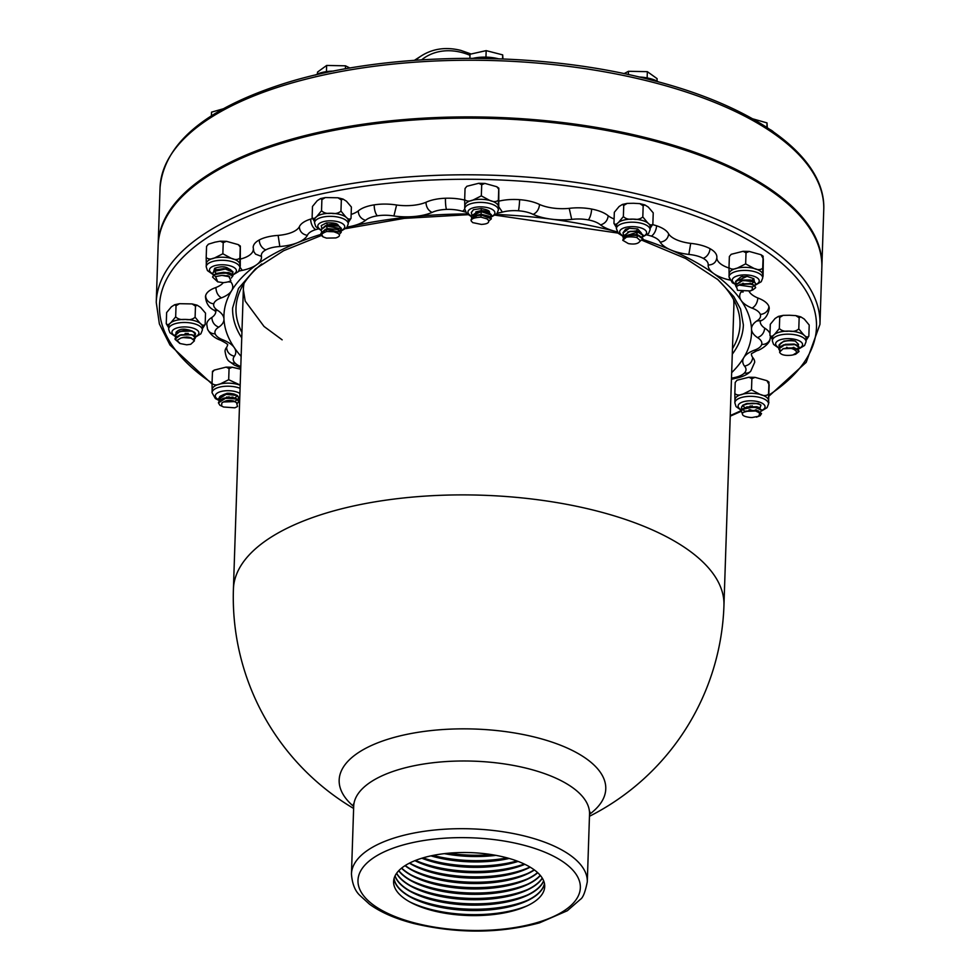 <?xml version="1.0" encoding="UTF-8"?>
<svg xmlns="http://www.w3.org/2000/svg" width="980" height="980" viewBox="0 0 980 980"><rect width="100%" height="100%" fill="white"/><g stroke="black" fill="none" stroke-linecap="round" stroke-linejoin="round"><path stroke-width="1.47" d="M608.2 215.784A31.397 13.071 -178.1 0 0 591.614 209.059A8.428 2.695 100.8 0 1 588.294 219.9A22.969 9.567 1.9 0 1 600.52 224.91C605.052 223.563 607.612 220.525 608.2 215.784A29.669 12.348 -178.1 0 0 614.105 218.981M652.79 224.677A31.397 13.071 1.9 0 1 656.551 225.768A31.397 13.071 1.9 0 1 668.666 233.951A29.669 12.348 -178.1 0 0 690.704 243.383A31.397 13.071 1.9 0 1 709.998 248.663A31.397 13.071 1.9 0 1 716.87 257.201A31.397 13.071 1.9 0 1 716.833 257.74C716.172 262.371 713.281 264.808 708.148 265.053A22.969 9.567 -178.1 0 0 703.15 258.328A22.969 9.567 -178.1 0 0 688.842 254.445L690.704 243.383M716.833 257.887A29.669 12.348 -178.1 0 0 728.985 268.03M749.136 291.44A29.669 12.348 -178.1 0 0 757.871 297.993A31.397 13.071 1.9 0 1 768.884 306.421A31.397 13.071 1.9 0 1 769.239 308.578C768.014 314.837 765.405 318.819 761.423 320.521L760.186 321.293M760.198 321.673A29.669 12.348 -178.1 0 0 764.731 328.165A31.397 13.071 1.9 0 1 769.998 333.506M751.415 354.062A29.669 12.348 -178.1 0 0 752.738 357.541A31.397 13.071 1.9 0 1 754.686 362.318L750.729 371.224A8.428 7.179 -136 0 1 750.729 371.224A8.428 7.179 -136 0 1 744.42 373.025A22.969 9.567 -178.1 0 0 744.506 366.116C749.369 365.099 752.113 362.233 752.738 357.541M226.601 347.349A31.397 13.071 -178.1 0 0 225.045 351.195C225.865 356.892 227.36 360.334 229.516 361.534A8.428 6.983 -45.6 0 0 235.151 363.163A22.969 9.567 1.9 0 1 234.416 356.242C229.528 355.03 226.931 352.077 226.601 347.349A29.669 12.348 1.9 0 0 227.581 344.74M211.852 317.459A31.397 13.071 -178.1 0 0 206.756 324.294L207.515 329.023A8.428 7.558 -19.8 0 0 215.184 333.812A22.969 9.567 1.9 0 1 218.761 327.161C214.424 325.458 212.121 322.224 211.852 317.459A29.669 12.348 1.9 0 0 215.784 311.946M229.749 276.789L221.872 275.404L215.563 276.605L217.744 281.848L223.269 282.657A29.669 12.348 1.9 0 1 215.918 287.507A31.397 13.071 -178.1 0 0 205.678 295.519A31.397 13.071 -178.1 0 0 205.482 296.805C206.045 303.102 208.814 307.524 213.775 310.084L215.808 311.579M253.306 249.655A29.669 12.348 1.9 0 1 240.504 259.051M259.308 239.941A31.397 13.071 -178.1 0 0 253.171 247.364L253.832 251.664L255.547 254.139L261.452 256.405A22.969 9.567 1.9 0 1 265.837 249.863A22.969 9.567 1.9 0 1 279.815 246.531L278.136 235.408A31.397 13.071 -178.1 0 0 259.308 239.941A8.428 6.235 61.7 0 0 265.837 249.863M312.302 218.626A31.397 13.071 -178.1 0 0 310.721 219.079A31.397 13.071 -178.1 0 0 299.341 226.809A29.669 12.348 1.9 0 1 278.136 235.408M464.667 200.079A31.397 13.071 -178.1 0 0 445.471 198.242A31.397 13.071 -178.1 0 0 425.969 202.284A29.669 12.348 1.9 0 1 396.594 205.016A31.397 13.071 -178.1 0 0 374.225 204.857A31.397 13.071 -178.1 0 0 358.239 210.957A29.669 12.348 1.9 0 1 351.146 214.424M591.614 209.059A31.397 13.071 -178.1 0 0 569.221 208.36A29.669 12.348 1.9 0 1 539.539 204.489A31.397 13.071 -178.1 0 0 519.62 199.675A31.397 13.071 -178.1 0 0 498.979 201.133M821.853 267.099A332.036 138.217 -178.1 0 0 821.877 266.487A332.036 138.217 -178.1 0 0 650.365 138.805A332.036 138.217 -178.1 0 0 158.172 244.473A332.036 138.217 -178.1 0 0 158.148 245.086M786.817 202.995A331.363 137.935 -178.1 0 0 786.524 202.738A331.363 137.935 -178.1 0 0 650.022 139.65A331.363 137.935 -178.1 0 0 197.666 183.199A331.363 137.935 -178.1 0 0 197.36 183.432M642.231 240.357L685.608 258.475L717.899 279.643L733.812 296.646L740.586 309.08L743.379 324.907A255.511 106.367 1.9 0 1 732.281 354.184M241.754 337.916A255.511 106.367 1.9 0 1 232.628 307.965L238.471 288.475L255.449 268.9L283.612 250.733L321.575 235.421M717.25 279.092A252.142 104.958 1.9 0 1 740.01 324.796A252.142 104.958 1.9 0 1 732.464 348.672M241.925 332.392A252.142 104.958 1.9 0 1 235.996 308.075A252.142 104.958 1.9 0 1 261.733 263.988M212.023 384.038L169.993 345.034L159.373 323.927L156.249 302.367L158.123 245.698A332.036 138.217 1.9 0 1 197.054 183.664A332.036 138.217 1.9 0 1 650.328 140.03A332.036 138.217 1.9 0 1 787.111 203.24A332.036 138.217 1.9 0 1 821.828 267.712L819.954 324.38L806.185 362.355L769.116 396.006M600.52 224.91A38.098 15.851 -178.1 0 0 615.207 231.341A263.939 109.87 -178.1 0 0 551.079 219.128A38.098 15.851 -178.1 0 0 571.707 219.41L569.221 208.36M519.62 199.675A8.428 0.747 94.2 0 1 518.432 210.786A22.969 9.567 1.9 0 1 533.145 214.387C536.893 212.562 539.024 209.267 539.539 204.489M497.362 213.089A38.098 15.851 -178.1 0 0 502.385 212.109L498.796 206.829M445.471 198.242A8.428 1.25 88 0 0 446.476 209.401A22.969 9.567 1.9 0 1 462.67 211.337L464.679 209.255M467.031 213.946A263.939 109.87 -178.1 0 0 414.54 216.482A38.098 15.851 -178.1 0 0 432.07 212.427C428.223 210.467 426.19 207.086 425.969 202.284M374.225 204.857A8.428 3.161 81.2 0 0 377.337 215.821A22.969 9.567 1.9 0 1 393.911 215.968L396.594 205.016M393.911 215.968A38.098 15.851 -178.1 0 0 414.54 216.482A263.939 109.87 -178.1 0 0 351.44 226.245A38.098 15.851 -178.1 0 0 365.552 220.353C360.971 218.846 358.521 215.71 358.239 210.957M321.036 234.33A263.939 109.87 -178.1 0 0 297.614 242.673A38.098 15.851 -178.1 0 0 307.365 235.359C302.342 234.367 299.672 231.513 299.341 226.809M238.753 271.178A22.969 9.567 1.9 0 1 242.268 270.37L240.112 267.332M279.815 246.531A38.098 15.851 -178.1 0 0 297.614 242.673A263.939 109.87 -178.1 0 0 256.76 264.649A263.939 109.87 -178.1 0 0 231.635 290.68A38.098 15.851 -178.1 0 0 230.974 282.069L228.009 281.86M205.678 295.519A8.428 7.632 15.2 0 0 213.787 303.8A22.969 9.567 1.9 0 1 221.443 297.871C217.952 295.764 216.114 292.31 215.918 287.507M221.443 297.871A38.098 15.851 -178.1 0 0 231.635 290.68A263.939 109.87 -178.1 0 0 223.967 318.99A38.098 15.851 -178.1 0 0 218.001 310.599L213.775 310.084M218.761 327.161A38.098 15.851 -178.1 0 0 223.967 318.99A263.939 109.87 -178.1 0 0 234.281 347.643A38.098 15.851 -178.1 0 0 223.391 340.048L220.549 340.219C225.67 342.853 228.046 344.409 227.679 344.911L227.605 344.372M642.954 239.463A263.939 109.87 1.9 0 1 670.651 249.888A38.098 15.851 1.9 0 1 660.214 242.195C665.212 241.386 668.029 238.642 668.666 233.951M729.806 280.047A22.969 9.567 -178.1 0 0 728.679 279.79L729.365 279.079M688.842 254.445A38.098 15.851 1.9 0 1 670.651 249.888A263.939 109.87 1.9 0 1 713.624 273.493A263.939 109.87 1.9 0 1 741.211 300.542A38.098 15.851 1.9 0 1 741.064 291.942L743.171 292.003M768.884 306.421A8.428 7.558 160.2 0 1 760.308 314.372A22.969 9.567 -178.1 0 0 752.089 308.149C755.458 306.164 757.393 302.783 757.871 297.993M752.089 308.149A38.098 15.851 1.9 0 1 741.211 300.542A263.939 109.87 1.9 0 1 751.513 329.194A38.098 15.851 1.9 0 1 756.719 321.024L761.423 320.521M757.491 337.598A38.098 15.851 1.9 0 1 751.513 329.194A263.939 109.87 1.9 0 1 743.857 357.504A38.098 15.851 1.9 0 1 754.049 350.313L757.124 350.595C758.214 350.975 769.79 344.715 770.084 338.921A8.428 7.632 -164.8 0 1 770.084 338.958A8.428 7.632 -164.8 0 1 761.693 344.397A22.969 9.567 -178.1 0 0 757.491 337.598C761.754 336.054 764.167 332.918 764.731 328.165M757.124 350.595L751.415 353.682M731.484 378.207A38.098 15.851 1.9 0 1 733.224 377.815L735.123 378.427L731.448 379.346M411.784 864.201A78.682 32.757 -178.1 0 0 527.742 868.047M418.178 867.374A78.694 32.757 -178.1 0 0 521.152 870.791M409.726 862.988A74.321 30.944 -178.1 0 0 419.599 867.986A74.321 30.944 -178.1 0 0 519.694 871.306A74.321 30.944 -178.1 0 0 529.874 866.982M409.432 863.147A74.333 30.944 -178.1 0 0 530.168 867.153M411.465 869.566A78.865 32.83 -178.1 0 0 527.706 873.425M417.872 872.751A78.878 32.842 -178.1 0 0 521.103 876.181M405.267 865.512A74.505 31.017 -178.1 0 0 419.293 873.364A74.505 31.017 -178.1 0 0 519.645 876.683A74.505 31.017 -178.1 0 0 534.161 869.787M405.022 865.659A74.517 31.017 -178.1 0 0 469.187 883.446A74.517 31.017 -178.1 0 0 534.394 869.958M411.147 874.944A79.049 32.904 -178.1 0 0 527.669 878.803M417.578 878.129A79.062 32.916 -178.1 0 0 521.042 881.559M401.678 868.047A74.688 31.091 -178.1 0 0 418.987 878.729A74.688 31.091 -178.1 0 0 519.584 882.073A74.688 31.091 -178.1 0 0 537.579 872.555M401.482 868.207A74.701 31.091 -178.1 0 0 469.004 888.848A74.701 31.091 -178.1 0 0 537.763 872.727M410.828 880.31A79.233 32.989 -178.1 0 0 527.62 884.181M417.272 883.507A79.245 32.989 -178.1 0 0 520.98 886.949M398.836 870.62A74.872 31.164 -178.1 0 0 418.693 884.107A74.872 31.164 -178.1 0 0 519.535 887.451A74.872 31.164 -178.1 0 0 540.237 875.312M398.676 870.779A74.884 31.176 -178.1 0 0 468.832 894.25A74.884 31.176 -178.1 0 0 540.384 875.483M410.522 885.675A79.417 33.063 -178.1 0 0 527.583 889.558M416.978 888.885A79.429 33.063 -178.1 0 0 520.931 892.327M396.655 873.217A75.056 31.238 -178.1 0 0 418.387 889.485A75.056 31.238 -178.1 0 0 519.474 892.841A75.056 31.238 -178.1 0 0 542.246 878.043M396.545 873.376A75.068 31.25 -178.1 0 0 468.648 899.64A75.068 31.25 -178.1 0 0 542.344 878.215M410.204 891.041A79.601 33.136 -178.1 0 0 527.546 894.936M416.672 894.25A79.613 33.136 -178.1 0 0 520.87 897.717M395.087 875.826A75.24 31.323 -178.1 0 0 418.093 894.863A75.24 31.323 -178.1 0 0 519.424 898.219A75.24 31.323 -178.1 0 0 543.63 880.751M395.001 875.985A75.252 31.323 -178.1 0 0 468.477 905.042A75.252 31.323 -178.1 0 0 543.704 880.922M409.885 896.418A79.784 33.21 -178.1 0 0 527.51 900.314M416.365 899.628A79.797 33.222 -178.1 0 0 520.821 903.095M394.083 878.46A75.423 31.397 -178.1 0 0 417.786 900.24A75.423 31.397 -178.1 0 0 519.363 903.609A75.423 31.397 -178.1 0 0 544.464 883.446M394.034 878.619A75.436 31.397 -178.1 0 0 468.293 910.445A75.436 31.397 -178.1 0 0 544.488 883.605M409.567 901.784A79.968 33.283 -178.1 0 0 527.461 905.692M416.071 905.005A79.98 33.296 -178.1 0 0 520.76 908.485M505.68 857.5A75.595 31.47 -178.1 0 0 408.048 863.87A75.595 31.47 -178.1 0 0 417.48 905.618A75.595 31.47 -178.1 0 0 519.314 908.987A75.595 31.47 -178.1 0 0 505.68 857.5M448.767 853.188A77.959 32.45 -178.1 0 0 491.58 854.609M447.444 853.311A77.971 32.463 -178.1 0 0 492.891 854.817M445.447 853.519A73.598 30.637 -178.1 0 0 494.863 855.16M444.332 853.641A73.61 30.637 -178.1 0 0 495.966 855.356M433.013 855.418A78.143 32.524 -178.1 0 0 507.138 857.88M432.303 855.565A78.155 32.536 -178.1 0 0 507.848 858.076M431.555 855.724A73.782 30.711 -178.1 0 0 508.571 858.272M430.906 855.859A73.794 30.711 -178.1 0 0 509.22 858.456M423.017 857.867A78.326 32.61 -178.1 0 0 516.962 860.979M422.49 858.014A78.339 32.61 -178.1 0 0 517.465 861.175M422.294 858.076A73.966 30.784 -178.1 0 0 517.661 861.236M421.817 858.223A73.966 30.797 -178.1 0 0 518.126 861.42M415.508 860.416A78.51 32.683 -178.1 0 0 524.276 864.029M418.485 861.996A78.51 32.683 -178.1 0 0 521.213 865.414M415.287 860.514A74.137 30.858 -178.1 0 0 419.893 862.608A74.137 30.858 -178.1 0 0 519.755 865.916A74.137 30.858 -178.1 0 0 524.496 864.127M414.908 860.661A74.149 30.87 -178.1 0 0 524.864 864.311M638.936 76.967A25.284 10.523 1.9 0 1 650.144 78.584A25.284 10.523 1.9 0 1 658.499 81.904M616.383 228.646L616.494 225.584A16.856 7.019 1.9 0 1 618.588 222.35A16.856 7.019 1.9 0 1 633.007 219.116A16.856 7.019 1.9 0 1 647.755 222.913A16.856 7.019 1.9 0 1 650.181 226.711L650.083 229.773A16.856 7.019 -178.1 0 0 641.373 223.293A16.856 7.019 -178.1 0 0 616.383 228.646L618.429 233.436L622.876 236.229M657.017 81.095L657.102 78.657L647.351 71.663L628.486 71.295L623.99 73.659M622.998 232.811L625.608 229.259L629.27 228.279L637.698 228.953L641.324 232.983M622.876 236.486L629.993 231.354L636.596 231.194L639.903 232.309L637.919 231.684L636.486 234.539L627.519 235.678M637.98 234.955L637.282 235.078M643.149 235.102L639.891 232.321M637.539 234.808A7.277 3.026 1.9 0 1 636.902 234.967M640.038 232.37L636.608 230.851L627.641 232.003M639.916 236.045L636.486 234.539M640.136 240.517L636.792 237.466C629.932 236.4 625.485 236.756 623.439 238.544L622.766 240.296L628.376 243.591C634.207 244.584 638.017 243.873 639.781 241.448A7.277 3.026 -178.1 0 0 640.136 240.566A7.277 3.026 -178.1 0 0 640.099 240.186M622.766 240.296L628.45 235.408L636.473 234.869L639.781 235.984L636.473 234.869M647.143 77.91L647.351 71.663M628.376 74.59L628.486 71.295M628.572 231.733L636.596 231.194M639.842 241.374L643.039 238.777L639.769 235.996M628.45 235.408L637.796 235.359L643.015 239.157M623.378 238.263L622.876 236.67L637.907 232.052L643.137 235.482L641.79 237.025M623.501 234.588L622.998 232.995L629.27 228.279M623.439 238.544C626.673 235.494 631.463 234.563 637.784 235.727L636.792 237.466M616.42 227.519L613.958 223.403C615.048 224.812 616.591 224.457 618.588 222.35L623.366 216.568C625.693 218.871 628.915 219.716 633.007 219.116C637.061 219.875 640.32 219.153 642.807 216.935L647.755 222.913C649.838 225.106 651.541 225.523 652.864 224.15L650.12 228.414M652.864 224.15L653.231 212.868L648.282 207.074L644.803 204.881L643.174 205.837L639.817 203.632L633.533 203.276L627.163 203.399L623.733 205.457L622.41 204.428L619.103 206.511L614.325 212.293L613.958 223.403M642.807 216.935L643.174 205.837M623.366 216.568L623.733 205.457M233.032 397.108A16.856 7.019 1.9 0 1 231.733 397.182M227.911 397.157A16.856 7.019 1.9 0 1 226.564 397.059M240.186 385.03L228.695 379.701L220.292 383.94C216.776 385.397 214.032 385.226 212.035 383.437L212.146 389.856A16.856 7.019 1.9 0 1 212.146 389.624A16.856 7.019 1.9 0 1 220.292 383.94A16.856 7.019 1.9 0 1 237.136 384.258A16.856 7.019 1.9 0 1 240.174 385.238M235.114 394.401L230.962 393.678L223.991 394.475L230.251 393.384L233.951 394.009L237.405 395.504L238.838 397.843M223.991 394.475L220.414 396.091L218.638 398.676M219.63 396.753L227.029 393.323A7.277 3.026 1.9 0 1 230.251 393.384M227.029 393.323L223.097 394.769M226.833 400.661L227.715 400.845M232.677 401.065L233.448 400.943M235.323 398.186L222.975 398.444M235.249 401.91L234.796 401.567C230.141 399.693 225.829 400.159 221.86 402.964L221.566 405.916L223.587 407.019L234.845 407.815L237.552 406.504L236.474 402.572L234.392 401.592L223.661 401.971A7.277 3.026 -178.1 0 0 221.86 402.964M225.118 401.396L233.975 401.139M223.857 398.137L234.992 398.076L230.839 397.353L223.869 398.149L220.292 399.767L218.516 402.351M226.809 400.979L226.123 400.808M234.992 398.076L237.282 399.179L238.716 401.518M237.282 399.179L225.915 398.015L218.454 402.902L219.9 405.255L223.587 407.019M234.796 401.567L237.27 399.546L238.728 401.702L237.381 403.356M237.405 395.504L226.037 394.34L218.577 399.215L219.177 400.796M234.918 397.892L237.393 395.871L238.851 398.027L237.748 399.534M232.738 400.747L227.862 400.514M231.096 400.477L228.046 400.489M229.063 396.753L228.438 397.108M212.035 383.437L212.489 371.334L214.24 370.109M228.695 379.701L229.063 368.59L226.123 367.12L214.24 370.097L212.403 372.327M240.713 369.227L232.248 367.243L229.063 368.59M778.929 348.231L773.575 344.421L772.375 341.077L772.473 337.561A16.856 7.019 1.9 0 1 774.567 334.327A16.856 7.019 1.9 0 1 788.986 331.093A16.856 7.019 1.9 0 1 803.735 334.891A16.856 7.019 1.9 0 1 806.16 338.688L806.062 341.751A16.856 7.019 -178.1 0 0 806.05 341.518A16.856 7.019 -178.1 0 0 793.261 334.486A16.856 7.019 -178.1 0 0 774.457 337.39A16.856 7.019 -178.1 0 0 772.363 340.624A16.856 7.019 -178.1 0 0 772.363 340.856M784.086 341.101L791.191 340.183L795.282 341.077L798.565 344.433L798.026 345.646M778.965 345.279L783.669 341.224L791.191 340.183M787.283 347.471L786.609 347.288M798.149 349.529L799.117 347.41L797.046 348.794M793.335 347.52L794.02 347.385M795.846 344.593L783.081 345.058M795.723 348.268L782.959 348.745M793.163 354.858L796.961 352.457C795.356 349.505 792.134 348.047 787.308 348.096L783.289 348.623L779.553 352.114C780.729 354.674 784.331 355.74 790.358 355.311A7.277 3.026 -178.1 0 0 793.163 354.858L795.625 354.258L798.982 351.587M783.289 348.623L794.119 347.741L798.994 351.085M778.843 348.954L785.286 344.335L794.241 344.066L799.117 347.41M783.547 344.899L795.87 344.593M783.424 348.574L795.748 348.268M778.843 348.721L779.774 351.036M780.484 350.142L778.831 349.223C777.973 343.821 799.509 342.302 799.104 347.777L799.104 347.912M778.965 345.046L779.639 347.079M780.46 346.381L778.953 345.548C781.011 341.457 786.45 339.974 795.282 341.077M793.923 347.349L793.077 347.459M787.308 348.096C794.155 347.569 798.039 348.684 798.982 351.452L796.961 352.457M772.399 339.484L769.937 335.38C771.027 336.789 772.571 336.434 774.567 334.327L779.345 328.533C781.673 330.848 784.894 331.693 788.986 331.093C793.041 331.853 796.299 331.13 798.786 328.913L803.735 334.891C805.817 337.083 807.52 337.488 808.843 336.128L806.099 340.391M808.843 336.128L809.211 325.029L804.262 319.051L800.783 316.859L799.153 317.814L795.797 315.609L789.513 315.254L783.143 315.364L779.713 317.434L778.389 316.405L775.094 318.488L770.305 324.27L769.937 335.38M798.786 328.913L799.153 317.814M779.345 328.533L779.713 317.434M734.951 399.742A16.856 7.019 1.9 0 0 734.951 399.975L734.841 393.556C736.838 395.344 739.582 395.516 743.085 394.058L751.501 389.82L759.929 394.377C763.481 395.981 766.348 395.92 768.528 394.205L768.639 400.624A16.856 7.019 1.9 0 1 768.639 400.857L768.541 403.919A16.856 7.019 -178.1 0 0 760.076 397.513A16.856 7.019 -178.1 0 0 742.987 397.121A16.856 7.019 -178.1 0 0 736.948 399.571A16.856 7.019 -178.1 0 0 734.853 402.805L734.951 399.742A16.856 7.019 1.9 0 1 743.085 394.058A16.856 7.019 1.9 0 1 759.929 394.377A16.856 7.019 1.9 0 1 768.639 400.624L769.165 384.785L766.923 380.669L755.041 377.361L751.868 378.709L748.928 377.239L737.034 380.216L735.208 382.445L737.034 380.228M747.385 406.957A16.856 7.019 1.9 0 1 746.76 406.859M741.456 407.288L742.705 405.279L746.932 403.478L758.312 403.466L760.946 405.083L759.867 408.562M745.633 403.895L758.348 403.478M749.688 410.044L748.99 409.848M749.676 409.726L750.57 409.922M755.58 410.044L756.315 409.885M758.495 407.227L745.29 407.643M758.373 410.902L745.119 411.355M749.075 417.296A7.277 3.026 -178.1 0 0 752.138 417.517L758.434 416.304C760.541 413.511 759.39 411.625 754.98 410.657L750.741 410.252L743.195 412.384C741.186 414.761 743.146 416.402 749.075 417.296M745.817 411.11L756.952 410.399L761.46 413.67M742.583 408.954L741.309 411.33L742.583 408.954L747.458 406.933L757.075 406.725L761.583 409.995M745.511 407.57L758.9 407.374M750.741 410.252L758.777 411.049M741.309 411.33L742.301 413.572M756.413 417.149L760.211 415.716L761.472 413.487M744.959 411.416L742.571 409.322L754.012 406.908L761.595 410.179L760.505 411.906M742.705 405.279L741.431 407.656L742.044 409.432M745.07 407.717L742.693 405.647C749.198 402.633 755.286 402.449 760.946 405.083M756.192 409.861L755.225 409.983M750.913 409.885L749.835 409.701M754.98 410.657L761.472 413.854M768.553 403.54L768.908 402.315M734.841 393.556L735.208 382.445M766.923 380.669L768.982 382.102L768.528 394.205M751.501 389.82L751.868 378.709M175.494 336.655L169.895 332.735L168.683 329.402L168.781 325.875A16.856 7.019 1.9 0 1 170.888 322.641A16.856 7.019 1.9 0 1 185.306 319.407A16.856 7.019 1.9 0 1 200.055 323.204A16.856 7.019 1.9 0 1 202.48 327.002L202.37 330.064A16.856 7.019 -178.1 0 0 185.759 322.494A16.856 7.019 -178.1 0 0 168.683 328.949A16.856 7.019 -178.1 0 0 168.683 329.182M188.258 333.445A16.856 7.019 1.9 0 1 185.955 333.47A16.856 7.019 1.9 0 1 185.134 333.445M192.252 331.069L179.928 331.387L190.255 330.432L192.252 331.081L195.486 334.168M188.258 337.132L186.249 337.046M179.928 331.387L175.224 335.43M176.253 333.372L175.984 332.379C178.74 329.329 182.562 328.435 187.437 329.709A7.277 3.026 1.9 0 1 190.255 330.432M187.437 329.709L179.438 331.559M183.554 337.316L184.399 337.5M189.581 337.671L190.279 337.537M192.105 334.744L179.328 335.234M192.484 339.362C190.892 336.875 187.008 336.446 180.847 338.051L177.037 340.452L180.173 343.563L186.702 344.813L190.72 344.286L194.457 340.795L191.21 338.161L183.652 337.61A7.277 3.026 -178.1 0 0 180.847 338.051M183.652 337.61L190.732 338.026M179.806 335.062L192.129 334.756L180.945 334.731L175.102 339.105M183.505 337.622L182.868 337.451M192.129 334.756L195.363 337.843M195.375 337.561L195.363 337.929C195.767 332.453 174.232 333.972 175.089 339.374L175.102 338.872M193.121 339.043L195.363 337.929L194.089 339.901M175.922 337.255L175.212 335.699L176.743 336.544M195.498 333.886L195.486 334.254C195.878 328.778 174.354 330.297 175.212 335.699L175.224 335.197M193.428 335.283L195.486 334.254L194.518 336.005M189.9 337.426L188.613 337.5M185.808 337.377L184.363 337.194M179.855 343.429L175.089 339.374L177.037 340.452M202.419 328.704L205.163 324.441C203.84 325.813 202.137 325.397 200.055 323.204L195.106 317.226C192.619 319.443 189.348 320.166 185.306 319.407C181.214 320.007 177.993 319.162 175.665 316.859L170.888 322.641C168.891 324.748 167.347 325.103 166.257 323.694L168.719 327.81M175.665 316.859L176.032 305.748L174.697 304.719L171.402 306.801L166.625 312.583L166.257 323.694M195.106 317.226L195.473 306.128L192.117 303.923L179.463 303.69L176.032 305.748M205.163 324.441L205.531 313.159L200.582 307.365L197.103 305.172L195.473 306.128M239.904 267.491L239.88 258.157C237.699 259.872 234.833 259.933 231.292 258.34L222.852 253.771L214.449 258.01C210.933 259.467 208.189 259.296 206.192 257.507L206.302 263.939A16.856 7.019 1.9 0 1 206.302 263.706A16.856 7.019 1.9 0 1 214.449 258.01A16.856 7.019 1.9 0 1 231.292 258.34A16.856 7.019 1.9 0 1 239.99 264.588A16.856 7.019 1.9 0 1 239.99 264.821L239.892 267.883A16.856 7.019 -178.1 0 0 227.36 260.656A16.856 7.019 -178.1 0 0 208.299 263.522A16.856 7.019 -178.1 0 0 206.204 266.768L207.429 270.578L212.893 274.425M223.244 108.805L211.533 112.149L211.411 115.836M216.948 269.684L228.487 268.839L230.288 269.476L223.734 268.63L216.96 269.696L213.995 271.068L216.372 273.53M231.917 274.033L233.007 271.925L230.275 269.5M213.603 271.742L214.669 268.25C220.806 266.291 225.314 266.352 228.181 268.422A7.277 3.026 1.9 0 1 229.418 269.169M228.181 268.422L216.531 269.892L214.669 268.25M226.882 275.833L227.605 275.674M229.786 273.028L216.543 273.469M223.269 282.657C227.544 282.191 230.067 281.481 230.815 280.525L228.769 276.385L224.935 275.613A7.277 3.026 -178.1 0 0 221.872 275.404M224.935 275.613L228.475 276.274M216.825 273.359L228.364 272.514L230.165 273.151L223.612 272.305L216.837 273.371L213.873 274.743L212.623 276.936M212.746 273.261L213.995 271.068M231.366 278.014L232.885 275.601L230.153 273.175M232.885 275.968L225.302 272.697L213.873 274.743M213.334 275.221L212.721 273.445L213.983 271.436L225.425 269.022L233.007 272.293M227.336 275.613L226.123 275.711M217.67 281.824L212.599 277.12L213.861 275.111L215.563 276.605M222.852 253.771L223.22 242.673L220.28 241.19L214.975 242.17L208.397 244.179L206.56 246.397L208.397 244.179M206.192 257.507L206.56 246.397M239.88 258.157L240.247 247.058L238.275 244.62L226.405 241.313L223.22 242.673M240.259 266.278L240.345 246.054L238.275 244.62M315.266 75.093A25.284 10.523 1.9 0 1 323.033 72.251A25.284 10.523 1.9 0 1 333.653 71.075M314.543 222.815L314.641 219.753A16.856 7.019 1.9 0 1 316.748 216.507A16.856 7.019 1.9 0 1 331.166 213.285A16.856 7.019 1.9 0 1 345.916 217.07A16.856 7.019 1.9 0 1 348.341 220.868L348.231 223.93A16.856 7.019 -178.1 0 0 339.778 217.511A16.856 7.019 -178.1 0 0 322.69 217.119A16.856 7.019 -178.1 0 0 314.543 222.815L315.768 226.625L321.097 230.41M349.946 68.049L345.511 65.819L326.646 65.452L317.532 72.079L317.471 74.002M341.199 231.99L336.875 229.234L325.568 229.246M326.965 225.363L337.046 225.388L338.958 226.123L325.973 225.645L327.369 228.548L325.152 229.504M341.322 228.316L338.945 226.135M321.697 227.887L321.269 225.596L326.401 222.925C334.278 222.57 338.259 223.563 338.357 225.89C336.226 224.285 332.612 223.942 327.491 224.873L325.274 225.829M338.223 229.565L327.369 228.548M338.247 233.448L333.935 231.782L326.83 231.464C321.575 233.363 320.35 235.175 323.143 236.903L326.487 238.116L335.822 237.932C340.477 236.364 340.685 234.588 336.434 232.603A7.277 3.026 -178.1 0 0 333.935 231.782M326.842 229.038L336.924 229.063L338.835 229.798M345.413 68.845L345.511 65.819M326.438 71.626L326.646 65.452M321.073 229.626L325.372 225.792L327.479 225.216M320.95 233.301L325.25 229.467L327.357 228.891M339.239 234.404L341.212 232.358L325.85 229.32M321.575 231.574L321.06 229.81L325.96 226.013L341.334 228.683L339.999 230.386M323.143 236.903L320.938 233.485L325.838 229.688L326.83 231.464M314.58 221.676L312.118 217.56C313.208 218.969 314.752 218.614 316.748 216.507L321.526 210.725C323.853 213.028 327.075 213.873 331.166 213.285C335.209 214.032 338.48 213.309 340.966 211.092L345.916 217.07C347.998 219.263 349.701 219.679 351.024 218.307L348.28 222.57M340.966 211.092L341.334 199.994L337.978 197.789L325.323 197.556L321.893 199.614L320.558 198.585L317.263 200.667L312.485 206.449L312.118 217.56M321.526 210.725L321.893 199.614M351.024 218.307L351.391 207.025L346.442 201.231L342.963 199.038L341.334 199.994M473.34 58.261A25.284 10.523 1.9 0 1 485.737 57.134A25.284 10.523 1.9 0 1 498.305 58.751M498.391 209.585L498.367 200.251C496.174 201.966 493.308 202.027 489.767 200.435L481.327 195.878L472.924 200.104C469.42 201.561 466.664 201.402 464.679 199.602L464.79 206.033A16.856 7.019 1.9 0 1 464.79 205.8A16.856 7.019 1.9 0 1 472.924 200.104A16.856 7.019 1.9 0 1 489.767 200.435A16.856 7.019 1.9 0 1 498.477 206.682A16.856 7.019 1.9 0 1 498.477 206.915L498.379 209.977A16.856 7.019 -178.1 0 0 481.205 202.395A16.856 7.019 -178.1 0 0 464.679 208.863L466.725 213.64L471.184 216.445M502.948 58.935L502.691 54.88L486.166 50.629L470.02 54.243L469.886 58.261M471.319 212.501L473.413 209.696L481.241 208.544C488.751 209.892 491.139 211.558 488.42 213.518C489.118 211.815 486.729 210.847 481.254 210.59L475.815 211.9M471.196 216.176L478.056 211.325L481.241 210.921L489.008 212.574L481.131 211.227L481.131 214.265L475.692 215.576M491.421 214.828L489.008 212.587M488.359 216.041L481.131 214.265M488.457 220.28L487.023 218.895L481.009 217.144C474.014 217.621 470.743 218.871 471.172 220.904L472.715 222.619L481.339 224.408C487.391 224.077 489.706 222.644 488.285 220.096A7.277 3.026 -178.1 0 0 487.023 218.895M471.074 219.851L477.934 215L481.119 214.596L488.898 216.249L481.119 214.596M502.556 58.923L502.691 54.88M485.958 57.134L486.166 50.629M476.464 211.729L481.241 210.921M491.299 218.503L488.885 216.262M476.341 215.404L481.009 214.902L491.335 218.871L488.836 220.941M471.674 218.038L471.184 216.36L481.119 211.594L491.458 215.196L490.037 216.813M471.797 214.363L471.307 212.685L473.413 209.696M481.009 217.144L480.996 215.269C474.234 215.551 470.964 217.425 471.172 220.904L471.074 219.667M498.367 200.251L498.734 189.152L496.762 186.714L484.88 183.407L481.707 184.767L478.755 183.285L466.872 186.274L465.047 188.503L466.872 186.274M481.327 195.878L481.707 184.767M498.747 208.373L498.82 188.16L496.75 186.727M464.679 199.602L465.047 188.503M770.133 129.581A25.284 10.523 1.9 0 1 772.191 130.855A25.284 10.523 1.9 0 1 773.416 131.847M762.71 277.61L762.685 268.275C760.505 269.99 757.638 270.051 754.098 268.459L745.658 263.889L737.254 268.128C733.738 269.586 730.994 269.427 728.998 267.626L729.108 274.057A16.856 7.019 1.9 0 1 729.108 273.824A16.856 7.019 1.9 0 1 737.254 268.128A16.856 7.019 1.9 0 1 754.098 268.459A16.856 7.019 1.9 0 1 762.795 274.706A16.856 7.019 1.9 0 1 762.795 274.939L762.697 278.002A16.856 7.019 -178.1 0 0 760.272 274.204A16.856 7.019 -178.1 0 0 741.444 270.541A16.856 7.019 -178.1 0 0 729.01 276.887A16.856 7.019 -178.1 0 0 729.01 277.12M767.291 127.694L767.009 122.904L752.603 118.801M741.076 276.789L747.079 276.36L753.841 278.688L754.404 281.603M735.613 281.395L740.978 276.813L742.607 276.421M743.563 283.392L742.668 283.281M750.999 283.502L740.745 284.175L751.893 284.102L754.183 285.204L755.605 287.361M755.715 283.686L754.306 281.529L751.819 283.93L739.937 284.433M749.7 283.416L750.472 283.306M752.334 280.537L740.059 280.758M750.349 290.938A7.277 3.026 -178.1 0 0 752.15 289.957L752.444 286.993L739.153 285.094L736.446 286.417L737.524 290.337L750.349 290.938M735.49 285.07L742.362 280.047L750.582 279.962L754.306 281.529M766.862 127.412L767.009 122.904M740.868 280.488L752.015 280.427M736.446 286.417L740.745 284.175M752.75 289.97L755.629 287.728L754.183 285.204M736.127 286.883L735.478 285.254L742.938 280.366L754.294 281.897L755.752 284.053L754.637 285.572M736.188 283.147L735.6 281.579L747.079 276.36M750.386 283.269L749.577 283.392M739.153 285.094C744.971 283.134 749.982 283.293 754.171 285.572L752.444 286.993M763.065 276.397L763.322 258.855L761.08 254.739L749.198 251.431L746.025 252.791L743.085 251.309L731.19 254.298L729.365 256.515L731.19 254.298M761.08 254.739L763.138 256.184L762.685 268.275M745.658 263.889L746.025 252.791M728.998 267.626L729.365 256.515M414.479 60.282L421.621 55.689A65.464 52.504 54 0 0 415.814 60.184M421.67 59.792A62.095 49.796 -126 0 1 461.543 52.442A62.095 49.796 -126 0 1 469.984 55.309M212.048 383.143A328.668 136.82 1.9 0 1 247.793 216.47A328.668 136.82 1.9 0 1 646.714 200.949A328.668 136.82 1.9 0 1 769.153 394.952M750.46 405.953A328.668 136.82 1.9 0 1 749.602 406.406M741.419 410.485A328.668 136.82 1.9 0 1 730.247 415.532M652.251 82.136A332.036 138.217 -178.1 0 0 160.046 187.793C163.893 144.587 203.411 110.422 278.614 85.309C379.811 51.438 535.129 49.282 651.467 80.054C756.768 106.747 826.214 157.327 823.751 209.818A332.036 138.217 -178.1 0 0 652.251 82.136M533.145 214.387A38.098 15.851 -178.1 0 0 551.079 219.128A263.939 109.87 -178.1 0 0 496.186 214.461M347.214 227.042A38.098 15.851 -178.1 0 0 351.44 226.245A263.939 109.87 -178.1 0 0 347.079 227.238M234.416 356.242A38.098 15.851 -178.1 0 0 234.281 347.643A263.939 109.87 -178.1 0 0 241.129 356.389M744.506 366.116A38.098 15.851 1.9 0 1 743.857 357.504A263.939 109.87 1.9 0 1 731.668 372.657M617.192 231.831A38.098 15.851 1.9 0 1 615.207 231.341A263.939 109.87 1.9 0 1 617.216 231.868M156.249 302.367A332.036 138.217 1.9 0 1 648.454 196.698A332.036 138.217 1.9 0 1 819.954 324.38M571.707 219.41A22.969 9.567 1.9 0 1 588.294 219.9M502.385 212.109A22.969 9.567 1.9 0 1 518.432 210.786M432.07 212.427A22.969 9.567 1.9 0 1 446.476 209.401M462.67 211.337A38.098 15.851 -178.1 0 0 465.488 212.035M365.552 220.353A22.969 9.567 1.9 0 1 377.337 215.821M310.721 219.079A8.428 4.863 73 0 0 315.732 229.626A22.969 9.567 1.9 0 1 318.267 228.953M307.365 235.359A22.969 9.567 1.9 0 1 315.732 229.626M242.268 270.37A38.098 15.851 -178.1 0 0 256.76 264.649A38.098 15.851 -178.1 0 0 261.452 256.405M230.974 282.069A22.969 9.567 1.9 0 1 230.153 280.954M218.001 310.599A22.969 9.567 1.9 0 1 213.787 303.8M220.647 340.256C214.547 338.137 210.161 334.388 207.503 328.986A8.428 7.558 -19.8 0 0 207.515 329.023M223.391 340.048A22.969 9.567 1.9 0 1 215.184 333.812M240.762 367.782L234.355 365.075L229.504 361.522A8.428 6.983 -45.6 0 0 229.516 361.534M240.798 366.594A22.969 9.567 1.9 0 1 235.151 363.163M656.551 225.768A8.428 4.459 108.5 0 1 651.296 236.119A22.969 9.567 -178.1 0 0 647.033 234.967M660.214 242.195A22.969 9.567 -178.1 0 0 651.296 236.119M709.998 248.663A8.428 5.917 118.8 0 1 703.15 258.328M728.679 279.79A38.098 15.851 1.9 0 1 713.624 273.493A38.098 15.851 1.9 0 1 708.148 265.053M756.719 321.024A22.969 9.567 -178.1 0 0 760.308 314.372M754.049 350.313A22.969 9.567 -178.1 0 0 761.693 344.397M733.224 377.815A22.969 9.567 -178.1 0 0 744.42 373.025M282.154 339.84L264.036 326.463L245.208 301.105L243.346 289.651A245.404 102.153 1.9 0 1 244.02 283.428M733.628 299.66A245.404 102.153 1.9 0 1 733.885 305.919L723.951 605.456A245.404 102.153 1.9 0 0 482.062 495.219A245.404 102.153 1.9 0 0 233.412 589.176L243.346 289.651M353.694 806.479A133.366 55.517 1.9 0 1 474.308 729.022A133.366 55.517 1.9 0 1 589.531 814.294M353.4 804.09L353.694 806.32A117.98 49.11 1.9 0 1 473.23 761.142A117.98 49.11 1.9 0 1 589.531 814.135L589.985 811.942M589.531 814.135L587.29 881.853A117.98 49.11 -178.1 0 0 471 828.847A117.98 49.11 -178.1 0 0 351.452 874.025L353.694 806.32M522.891 844.968A111.242 46.305 -178.1 0 0 371.812 859.007A111.242 46.305 -178.1 0 0 415.447 923.148A111.242 46.305 -178.1 0 0 566.514 909.109A111.242 46.305 -178.1 0 0 522.891 844.968M622.962 235.678A13.487 5.611 1.9 0 1 624.101 227.85A13.487 5.611 1.9 0 1 642.978 228.708A13.487 5.611 1.9 0 1 642.5 236.572M637.698 228.953L636.608 230.851M240.076 388.301A16.856 7.019 -178.1 0 0 222.093 386.635A16.856 7.019 -178.1 0 0 212.048 392.686L215.38 398.566L218.907 400.416M218.638 399.718A13.487 5.611 1.9 0 1 217.254 398.897A13.487 5.611 1.9 0 1 221.492 391.388A13.487 5.611 1.9 0 1 239.904 393.446M239.696 399.913A13.487 5.611 1.9 0 1 238.52 400.465M221.566 405.916L219.9 405.255M779.137 347.753A13.487 5.611 1.9 0 1 775.633 343.992A13.487 5.611 1.9 0 1 793.874 339.129A13.487 5.611 1.9 0 1 799.043 348.317M798.565 344.433L797.169 345.119M741.652 409.946A13.487 5.611 1.9 0 1 739.79 403.393A13.487 5.611 1.9 0 1 759.439 402.082A13.487 5.611 1.9 0 1 761.558 410.485M758.434 416.304L760.211 415.716M175.249 335.969A13.487 5.611 1.9 0 1 171.953 332.306A13.487 5.611 1.9 0 1 185.171 326.94A13.487 5.611 1.9 0 1 198.903 332.82A13.487 5.611 1.9 0 1 195.118 336.728M175.984 332.379L176.865 332.869M227.85 275.748A13.487 5.611 1.9 0 1 226.98 275.858M212.734 273.763A13.487 5.611 1.9 0 1 213.003 266.315A13.487 5.611 1.9 0 1 230.815 266.046A13.487 5.611 1.9 0 1 234.747 273.42A13.487 5.611 1.9 0 1 232.517 274.596M321.073 229.443L321.06 229.81A13.487 5.611 1.9 0 1 322.359 221.982A13.487 5.611 1.9 0 1 341.248 222.925A13.487 5.611 1.9 0 1 340.526 230.778M326.401 222.925L327.491 224.873M471.196 215.857A13.487 5.611 1.9 0 1 472.63 207.993A13.487 5.611 1.9 0 1 491.617 209.083A13.487 5.611 1.9 0 1 490.27 216.96M481.241 208.544L481.254 210.59M735.686 283.967A13.487 5.611 1.9 0 1 734.216 283.085A13.487 5.611 1.9 0 1 737.756 275.76A13.487 5.611 1.9 0 1 755.813 277.046A13.487 5.611 1.9 0 1 755.605 284.604M753.841 278.688L751.942 280.256M421.621 55.689C433.16 48.559 446.206 46.783 460.759 50.372L470.841 53.9M821.877 266.487L823.751 209.818M158.172 244.473L160.046 187.793M618.111 233.105L495.304 215.184M345.83 228.61L404.213 218.381L467.975 214.706M752.248 405.818L751.574 406.161M741.309 411.257L730.223 416.182M197.666 183.199L197.054 183.664M770.084 338.958L770.513 336.067M750.741 371.212C747.422 374.691 742.191 377.092 735.073 378.427M587.29 881.853C585.268 891.971 582.977 897.803 580.417 899.322L567.322 910.739L539.515 922.854C499.506 933.585 457.66 933.817 413.964 923.552C395.565 918.811 380.73 912.356 369.46 904.173L359.746 895.279C354.956 890.759 352.2 883.678 351.452 874.025M233.412 589.176A245.404 245.404 0 0 0 353.633 808.463M589.458 816.291A245.404 245.404 0 0 0 723.951 605.456M650.083 229.773L648.601 233.497L642.047 237.221M644.803 204.894L639.817 203.632M627.163 203.399L622.41 204.44M212.146 389.624L212.048 392.686M239.671 400.612L238.716 400.955M234.392 401.592L233.436 401.273M226.123 367.12L232.248 367.243M806.062 341.751L804.58 345.474L798.688 349.002M784.429 340.979L783.669 341.224M800.783 316.871L795.797 315.609M783.143 315.376L778.389 316.418M768.541 403.919L767.071 407.656L761.227 411.159M741.431 410.424L736.054 406.602L734.853 402.805M755.041 377.361L748.928 377.239M202.37 330.064L200.9 333.788L195.326 337.218M191.566 338.112L190.377 337.892M180.173 343.563L179.45 343.27M174.71 304.731L179.463 303.69M192.117 303.923L197.103 305.184M206.302 263.706L206.204 266.768M227.924 276.091L228.573 276.005M239.892 267.883L238.422 271.607L232.787 275.062M220.28 241.203L226.405 241.325M348.231 223.93L346.761 227.654L340.905 231.182M327.283 225.265L325.372 225.792M325.25 229.467L327.161 228.94M325.323 197.556L320.57 198.597M337.978 197.789L342.963 199.05M464.79 205.8L464.679 208.863M498.379 209.977L496.897 213.701L490.723 217.327M484.88 183.419L478.755 183.297M729.108 273.824L729.01 276.887L732.342 282.767L735.527 284.47M762.697 278.002L761.227 281.726L754.918 285.376M751.893 284.102L750.46 283.637M750.95 290.484L752.824 289.945M749.198 251.444L743.085 251.321"/></g></svg>
